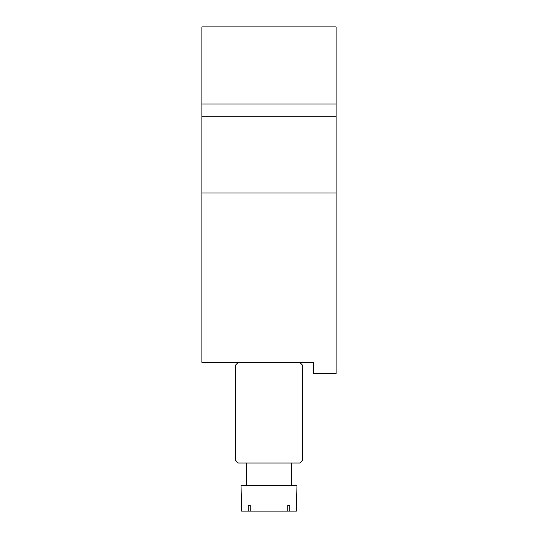 <?xml version="1.0" encoding="UTF-8"?>
<svg xmlns="http://www.w3.org/2000/svg" width="538" height="538" viewBox="0 0 538 538"><rect width="100%" height="100%" fill="white"/><g stroke="black" fill="none" stroke-linecap="round" stroke-linejoin="round"><path stroke-width="0.81" d="M201.905 104.029L336.095 104.029L336.095 26.9L201.905 26.9L201.905 192.967L336.095 192.967L336.095 373.554L313.728 373.554L313.728 362.377L238.247 362.377L235.456 365.168L235.456 460.219L238.247 463.016L299.753 463.016L302.544 460.219L302.544 365.168L299.753 362.377M336.095 104.029L336.095 192.967M201.905 192.967L201.905 362.377L238.247 362.377M289.733 511.1L296.391 511.1L296.956 485.384L241.044 485.384L241.609 511.1L289.733 511.1L289.733 505.512L287.756 505.512L287.756 511.1M250.244 505.512L248.267 505.512L250.244 505.512L250.244 511.1M248.267 505.512L248.267 511.1M287.756 505.512L289.733 505.512M201.905 116.766L336.095 116.766M291.367 463.016L291.367 485.384M246.633 463.016L246.633 485.384"/></g></svg>
